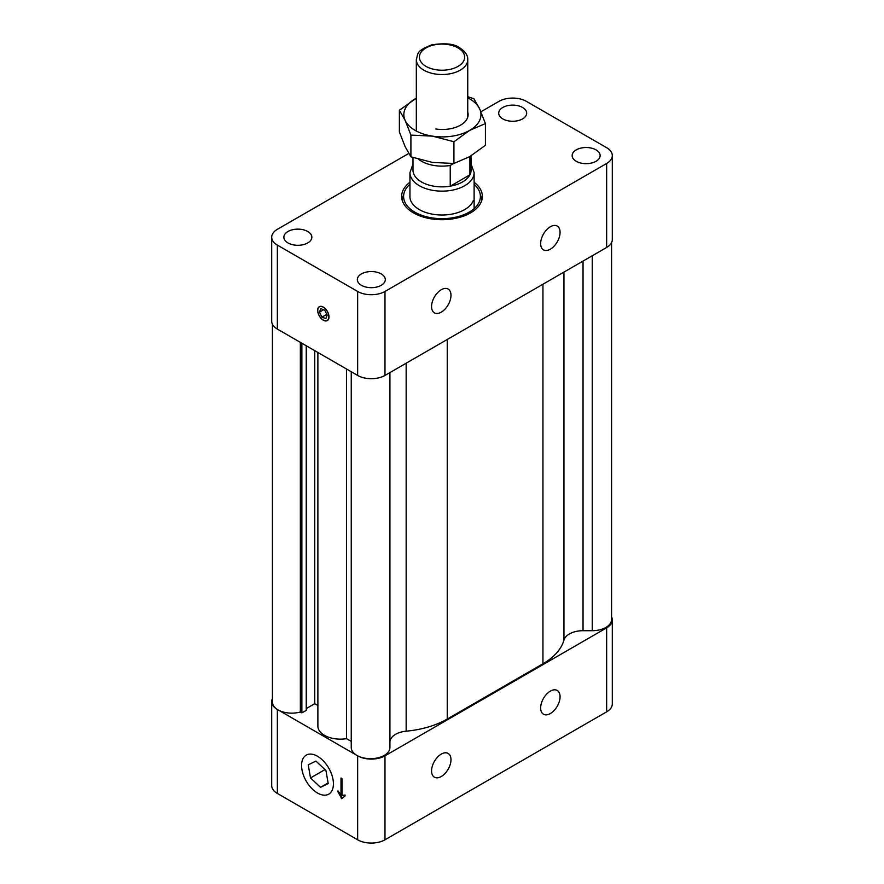 <?xml version="1.0" encoding="UTF-8"?>
<svg xmlns="http://www.w3.org/2000/svg" width="884" height="884" viewBox="0 0 884 884"><rect width="100%" height="100%" fill="white"/><g stroke="black" fill="none" stroke-linecap="round" stroke-linejoin="round"><path stroke-width="1.33" d="M389.921 742.206A19.337 11.16 180 0 1 406.165 731.19L406.165 363.202M389.921 372.584L389.921 747.51A19.337 11.16 180 0 1 370.584 758.682A19.337 11.16 180 0 1 351.246 747.51L351.246 371.744M563.959 272.095L563.959 640.082A19.337 11.16 180 0 1 583.042 630.701L583.042 261.078M563.959 640.082A75.074 43.349 180 0 1 542.942 663.796L542.942 284.239M611.584 242.592L611.584 619.54A19.337 11.16 180 0 1 592.247 630.701L583.042 630.701M542.942 663.796L447.238 719.046A75.074 43.349 180 0 1 406.165 731.19M317.886 705.498L314.748 703.686L306.24 708.603M314.748 350.661L314.748 703.686M306.24 345.754L306.24 710.36L301.875 712.88L301.875 343.235M351.246 741.389L346.517 738.659A22.52 13.006 180 0 1 317.886 726.14L317.886 352.473M301.875 712.88L300.35 711.996A19.337 11.16 180 0 1 272.416 702.006L272.416 324.218M300.35 342.351L300.35 711.996M346.517 369.004L346.517 738.659M323.312 307.079A8.022 4.63 60 0 1 328.561 314.14A8.022 4.63 60 0 1 327.323 320.572A8.022 4.63 60 0 1 319.301 315.942A8.022 4.63 60 0 1 319.301 306.682A8.022 4.63 60 0 1 323.312 307.079M560.069 232.359A13.735 7.923 -60 0 1 554.069 246.183A13.735 7.923 -60 0 1 543.494 249.863A13.735 7.923 -60 0 1 543.494 234.006A13.735 7.923 -60 0 1 557.218 226.072A13.735 7.923 -60 0 1 560.069 232.359M450.984 295.344A13.735 7.923 -60 0 1 444.983 309.157A13.735 7.923 -60 0 1 434.409 312.837A13.735 7.923 -60 0 1 434.409 296.98A13.735 7.923 -60 0 1 448.133 289.057A13.735 7.923 -60 0 1 450.984 295.344M381.203 273.907A13.989 8.078 180 0 1 385.302 279.62A13.989 8.078 180 0 1 371.313 287.687A13.989 8.078 180 0 1 357.324 279.62A13.989 8.078 180 0 1 365.965 272.161A13.989 8.078 180 0 1 381.203 273.907M596.026 149.882A13.989 8.078 180 0 1 600.125 155.595A13.989 8.078 180 0 1 586.136 163.662A13.989 8.078 180 0 1 572.147 155.595A13.989 8.078 180 0 1 580.788 148.125A13.989 8.078 180 0 1 596.026 149.882M522.577 107.472A13.989 8.078 180 0 1 526.676 113.185A13.989 8.078 180 0 1 512.687 121.263A13.989 8.078 180 0 1 498.698 113.185A13.989 8.078 180 0 1 507.339 105.726A13.989 8.078 180 0 1 522.577 107.472M307.754 231.498A13.989 8.078 180 0 1 311.853 237.21A13.989 8.078 180 0 1 297.864 245.288A13.989 8.078 180 0 1 283.874 237.21A13.989 8.078 180 0 1 292.516 229.752A13.989 8.078 180 0 1 307.754 231.498M474.122 182.292A40.366 23.304 180 0 1 482.366 196.403A40.366 23.304 180 0 1 442 219.707A40.366 23.304 180 0 1 401.634 196.403A40.366 23.304 180 0 1 409.944 182.237M277.355 329.08L277.355 245.1A19.337 11.16 180 0 1 271.697 237.21L271.697 321.179A19.337 11.16 0 0 0 277.355 329.08L357.644 375.435A19.337 11.16 0 0 0 384.982 375.435L606.645 247.454A19.337 11.16 0 0 0 612.303 239.564L612.303 155.595A19.337 11.16 180 0 1 606.645 163.485L606.645 247.454M384.982 375.435L384.982 291.455A19.337 11.16 180 0 1 357.644 291.455L357.644 375.435M384.982 291.455L606.645 163.485M480.94 111.782L499.018 101.34A19.337 11.16 180 0 1 526.356 101.34L606.645 147.694A19.337 11.16 180 0 1 612.303 155.595M408.728 153.473L277.355 229.321A19.337 11.16 180 0 0 271.697 237.21M277.355 245.1L357.644 291.455M341.003 794.915L341.003 778.03L341.998 778.605L341.998 795.489L345.069 795.036L345.069 795.909L341.765 798.727L337.942 791.777L337.942 790.893L341.003 794.915L341.732 794.495L341.732 778.45M342.141 798.097L339.555 792.826M345.069 795.865L344.108 796.418L345.069 795.909M341.312 798.462L342.042 798.042M431.569 770.925A13.735 7.923 -60 0 1 437.558 757.102A13.735 7.923 -60 0 1 448.133 753.422A13.735 7.923 -60 0 1 448.133 769.279A13.735 7.923 -60 0 1 434.409 777.202A13.735 7.923 -60 0 1 431.569 770.925M540.643 707.94A13.735 7.923 -60 0 1 546.644 694.128A13.735 7.923 -60 0 1 557.218 690.448A13.735 7.923 -60 0 1 557.218 706.305A13.735 7.923 -60 0 1 543.494 714.228A13.735 7.923 -60 0 1 540.643 707.94M317.5 756.251A22.52 13.006 60 0 1 332.218 776.097A22.52 13.006 60 0 1 328.76 794.141A22.52 13.006 60 0 1 306.24 781.136A22.52 13.006 60 0 1 306.24 755.135A22.52 13.006 60 0 1 317.5 756.251M611.584 616.933A19.337 11.16 180 0 1 612.303 619.96A19.337 11.16 180 0 1 606.645 627.85L384.982 755.831A19.337 11.16 180 0 1 357.644 755.831L277.355 709.476A19.337 11.16 180 0 1 271.697 701.587A19.337 11.16 180 0 1 272.416 698.548M606.645 627.85L606.645 711.83A19.337 11.16 0 0 0 612.303 703.929L612.303 619.96M606.645 711.83L384.982 839.8L384.982 755.831M357.644 755.831L357.644 839.8A19.337 11.16 0 0 0 384.982 839.8M357.644 839.8L277.355 793.445L277.355 709.476M271.697 701.587L271.697 785.556A19.337 11.16 0 0 0 277.355 793.445M325.931 770.472L328.218 783.6L320.516 787.335L310.516 777.953L308.229 764.837L315.942 761.091L325.931 770.472M310.516 777.953L324.992 769.599M320.516 787.335L328.108 782.959M473.316 200.535A32.089 18.531 180 0 1 437.713 214.845A32.089 18.531 180 0 1 409.944 195.607M474.122 184.336A38.399 22.177 180 0 1 479.89 192.878A38.399 22.177 180 0 1 479.471 201.331A38.399 22.177 180 0 1 434.674 218.249A38.399 22.177 180 0 1 404.11 192.878A38.399 22.177 180 0 1 409.944 184.27M435.746 128.976A25.713 14.851 0 0 0 467.747 112.124M467.747 96.699L473.89 98.721L479.647 108.865L485.415 123.561L469.669 130.379L453.923 141.738L432.42 136.136L410.905 135.086L405.148 120.39L399.38 110.246L416.32 98.212A38.564 22.266 0 0 0 415.126 98.886A38.564 22.266 0 0 0 405.148 120.39A38.564 22.266 0 0 0 432.42 136.136A38.564 22.266 0 0 0 469.669 130.379A38.564 22.266 0 0 0 479.647 108.865A38.564 22.266 0 0 0 467.747 97.848M399.38 110.246L399.38 131.992L405.148 146.678L410.905 156.822L432.42 162.424L453.923 163.474L469.669 156.656L485.415 145.296L485.415 123.561M453.923 141.738L453.923 163.474M410.905 135.086L410.905 156.822M319.433 312.185L320.77 308.671L324.66 310.118L327.202 315.069L325.853 318.583L321.975 317.135L319.433 312.185L323.654 309.743M326.826 314.328L321.975 317.135M327.566 311.953A7.857 4.542 60 0 1 328.351 319.246A7.857 4.542 60 0 1 323.312 320.041A7.857 4.542 60 0 1 317.765 310.417A7.857 4.542 60 0 1 321.411 306.505A7.857 4.542 60 0 1 327.566 311.953M412.983 157.54L412.983 170.093A29.05 16.774 0 0 0 450.232 186.192L469.912 174.833A29.05 16.774 0 0 0 471.095 170.093L471.095 155.816M418.684 159.33A29.05 16.774 0 0 0 450.232 165.452L453.625 163.496M450.232 165.452L450.232 186.192M469.912 156.523L469.912 174.833M592.247 255.774L592.247 630.701M447.238 719.046L447.238 339.489M412.983 164.07L409.944 172.612A32.089 18.531 0 0 0 419.347 185.717A32.089 18.531 0 0 0 472.818 177.839A32.089 18.531 0 0 0 474.122 172.612L471.095 164.07M469.835 174.877A29.006 16.741 180 0 1 450.31 186.148M458.034 47.913A22.63 13.061 180 0 1 447.89 69.77A22.63 13.061 180 0 1 420.176 53.769A22.63 13.061 180 0 1 458.034 47.913M416.32 59.67A25.713 14.84 0 0 0 442.033 74.521A25.713 14.84 0 0 0 467.747 59.67C468.012 55.493 465.293 51.526 459.581 47.758C454.475 43.813 445.16 42.841 431.657 44.863C416.331 51.228 418.32 52.543 416.32 59.67L416.32 131.042M404.11 192.878L402.121 199.817M479.89 192.878L481.879 199.817M409.944 172.612L409.944 197.364M474.122 172.612L474.122 208.635M467.747 59.67L467.747 117.141"/></g></svg>

